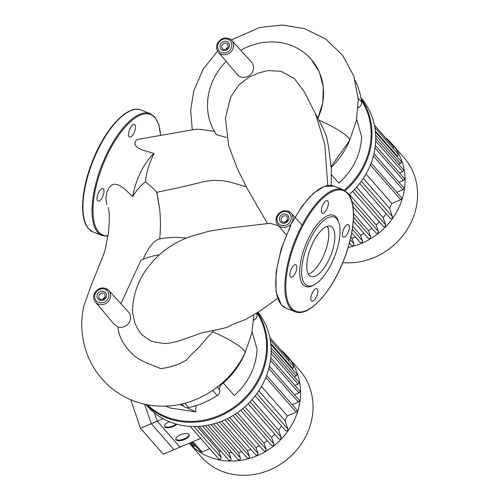 <?xml version="1.0" encoding="UTF-8"?>
<svg xmlns="http://www.w3.org/2000/svg" width="500" height="500" viewBox="0 0 500 500"><rect width="100%" height="100%" fill="white"/><g stroke="black" fill="none" stroke-linecap="round" stroke-linejoin="round"><path stroke-width="0.75" d="M163.263 454.212L140.519 428.275L157.25 421.194L180 447.125L163.263 454.212M130.7 399.744L140.519 428.275M154.381 412.863L157.25 421.194M237.319 74.588A9.45 8.494 -41.3 0 0 240.419 76.806A9.45 8.494 -41.3 0 0 251.569 73.3A9.45 8.494 -41.3 0 0 251.525 62.125L231.713 40.419A8.869 7.969 138.7 0 1 232.706 49.363A8.869 7.969 138.7 0 1 221.294 54.194A8.869 7.969 138.7 0 1 218.381 52.112L237.319 74.588M269.037 223.431L270.975 223.55L278.6 225.769M331.188 185.45L331.337 168.706L328.444 145.956L326.375 136.1L323.319 128.787L315.444 113.7L324.769 144.119L327.744 185.506M226.669 137.525L216.506 134.7A60.619 54.475 -41.3 0 1 226.2 61.394M311.206 59.3L319.394 72.188L323.319 87.056L322.775 102.875L317.806 118.4A60.619 54.475 -41.3 0 0 311.094 59.175A60.619 54.475 -41.3 0 0 240.719 50.281M214.4 131.381L200.244 129.362L195.963 129.238L137.906 139.381L136.744 139.812L135.087 141.65L134.994 144.481L136.438 146.631L138.656 148.281L142.244 149.994L154.075 153.488C149.113 163.2 146.244 172.675 145.456 181.906C141.156 184.825 136.912 189.713 132.725 196.569L124.525 188.912L119.281 185.4L117.387 184.606L114.012 184.2L112.394 184.644L109.488 187.05L106.994 191.869L105.85 198.331L106.856 204.662M246.275 186.781L229.825 182.037L222.231 180.606L212.931 180.344L205.588 181.25L179.656 187.525L156.725 192.288C154.438 189.513 150.688 186.05 145.456 181.906M156.912 192.531L159.631 208.688C160.656 219.081 160.675 229.188 159.681 239.019M183.088 237.75L186.394 238.113M132.494 309.556L132.669 313.412L134.987 323.306L138.012 329.675L141.775 334.606L149.494 340.206L153.369 341.8L164.244 343.519L167.969 343.356L177.638 341.394L202.481 332.706L223.1 328.444L227.981 326.912L232.956 324.3L245.606 319.475L259.713 311.2L277.681 298.35M143.169 259.288L145.8 253.344L150.369 246.144L153.969 242.15L156.4 240.212L158.938 239.075M159.231 254.894A60.619 54.475 -41.3 0 0 140.931 260.281L120.869 303.65M102.794 299.387A3.544 3.181 138.7 0 1 105.125 297.344L104.825 293.975A3.544 3.181 -41.3 0 0 103.7 293.188A3.544 3.181 -41.3 0 0 99.138 295.119A3.544 3.181 -41.3 0 0 99.494 298.65A3.544 3.181 -41.3 0 0 100.625 299.438M95.394 302.05L113.794 323.881L117.888 326.906A9.45 8.494 -41.3 0 0 128.744 323.031A9.45 8.494 -41.3 0 0 128.544 312.062L108.725 290.356A8.869 7.969 138.7 0 1 109.725 299.294A8.869 7.969 138.7 0 1 98.306 304.131A8.869 7.969 138.7 0 1 95.394 302.05C93.356 299.381 93.069 296.425 94.531 293.181C98.644 287.325 103.375 286.388 108.725 290.356A8.869 7.969 138.7 0 0 106.006 288.488M285.188 222.144A3.544 3.181 138.7 0 1 287.519 220.1M225.781 49.456A3.544 3.181 138.7 0 1 228.113 47.406M253.806 314.994L251.875 333.131L245.025 353.006A27.231 5.012 26.2 0 0 212.706 332.006A60.619 54.475 -41.3 0 0 213.581 330.15L212.706 332.006C211.312 332.9 206.975 337.744 199.7 346.531C191.306 354.562 186.825 359.113 186.256 360.188C178.031 364.975 169.325 367.775 160.125 368.581A60.619 54.475 -41.3 0 0 186.256 360.188M160.125 368.581C159.606 367.206 138.669 361.994 131.175 352.788C123.238 344.844 118.812 336.219 117.888 326.906M154.075 153.488A37.587 14.969 111.5 0 0 132.725 196.569M146.144 404.581A72.619 65.256 -41.3 0 0 259.925 378.206A72.619 65.256 -41.3 0 0 257.65 312.587M257.025 313A71.912 64.625 138.7 0 1 259.119 377.731A71.912 64.625 138.7 0 1 147.469 404.844M258.1 312.288A72.619 65.256 138.7 0 1 263.612 382.413A72.619 65.256 138.7 0 1 147.062 405.844L145.919 404.538M195.95 405.669L195.731 411.887L170.506 408.05L165.912 406.194M252.156 331.788L257.069 349.331C256.081 367.337 248.5 382.738 234.331 395.544L223.275 383.013A75.1 67.487 -41.3 0 0 245.219 352.594M195.731 411.887L187.069 407.8M184.006 406.35L179.988 404.456M212.706 390.412L217.213 395.55A5.312 4.775 -41.3 0 0 219.688 389.787A5.312 4.775 138.7 0 1 221.625 384.419A75.1 67.487 -41.3 0 0 223.275 383.013M217.213 395.55A82.181 73.856 138.7 0 1 188.575 407.681L184.75 403.319M181.956 404.019L183.956 406.3A5.312 4.775 -41.3 0 0 188.575 407.681M256.863 313.106A82.181 73.856 138.7 0 1 257.062 314.562L256.169 313.55M253.656 320.275A5.312 4.775 138.7 0 1 253.981 320.094A5.312 4.775 -41.3 0 0 257.062 314.562M308.369 274.113A26.956 10.738 111.5 0 0 322.575 257.913A26.956 10.738 111.5 0 0 327.231 226.312M328.619 260.294A26.956 10.738 111.5 0 0 330.719 226.331A26.956 10.738 111.5 0 0 313.025 242.519A26.956 10.738 111.5 0 0 310.925 276.481A26.956 10.738 111.5 0 0 328.619 260.294M338.931 222.875L338.419 221.3A38.256 15.237 111.5 0 0 308.544 238.312A38.256 15.237 111.5 0 0 299.825 275.562A38.256 15.237 111.5 0 0 313.113 285.419L314.562 284.619A36.844 14.669 111.5 0 0 331.481 263.556A36.844 14.669 111.5 0 0 338.931 222.875A36.844 14.669 111.5 0 0 310.163 239.256A36.844 14.669 111.5 0 0 301.762 275.131A36.844 14.669 111.5 0 0 314.562 284.619M296.269 265.05A6.731 2.681 111.5 0 0 295.819 264.725A6.731 2.681 111.5 0 0 291.112 269.375A6.731 2.681 111.5 0 0 290.425 276.919A6.731 2.681 111.5 0 0 290.875 277.244A6.731 2.681 111.5 0 0 295.575 272.594A6.731 2.681 111.5 0 0 296.269 265.05M312.413 292.719A6.731 2.681 111.5 0 0 311.887 301.2A6.731 2.681 111.5 0 0 316.306 297.156A6.731 2.681 111.5 0 0 316.831 288.681A6.731 2.681 111.5 0 0 312.413 292.719M342.962 236.812A6.731 2.681 111.5 0 0 343.413 237.138A6.731 2.681 111.5 0 0 348.113 232.488A6.731 2.681 111.5 0 0 348.8 224.938A6.731 2.681 111.5 0 0 348.35 224.613A6.731 2.681 111.5 0 0 343.65 229.262A6.731 2.681 111.5 0 0 342.962 236.812M326.819 209.137A6.731 2.681 111.5 0 0 327.337 200.662A6.731 2.681 111.5 0 0 322.925 204.7A6.731 2.681 111.5 0 0 322.4 213.181A6.731 2.681 111.5 0 0 326.819 209.137M103.431 188.938A6.731 2.681 -68.5 0 1 102.744 196.481A6.731 2.681 -68.5 0 1 98.044 201.131A6.731 2.681 -68.5 0 1 97.594 200.806A6.731 2.681 -68.5 0 1 98.281 193.263A6.731 2.681 -68.5 0 1 102.981 188.612A6.731 2.681 -68.5 0 1 103.431 188.938M133.981 133.025A6.731 2.681 -68.5 0 1 129.562 137.069A6.731 2.681 -68.5 0 1 130.087 128.588A6.731 2.681 -68.5 0 1 134.506 124.544A6.731 2.681 -68.5 0 1 133.981 133.025M345.069 190.769A72.619 65.256 -41.3 0 0 364.462 165.763A72.619 65.256 -41.3 0 0 361.031 98.431M361.325 100.2A71.912 64.625 138.7 0 1 363.65 165.287A71.912 64.625 138.7 0 1 344.206 190.263M360.913 97.769A72.619 65.256 138.7 0 1 368.15 169.963A72.619 65.256 138.7 0 1 348.988 194.775M356.694 119.344L361.606 136.888C360.613 154.887 353.038 170.294 338.862 183.094L331.4 174.631M331.281 167.369A75.1 67.487 -41.3 0 0 349.756 140.15M355.238 80.487A82.181 73.856 138.7 0 1 361.6 102.119L358.225 98.275M358.188 107.831A5.312 4.775 138.7 0 1 358.519 107.65A5.312 4.775 -41.3 0 0 361.6 102.119M280.356 349.538A65.531 58.894 138.7 0 1 287.094 355.975A65.531 58.894 138.7 0 1 297.475 373.925A65.531 58.894 138.7 0 1 267.913 450.044A65.531 58.894 138.7 0 1 189.269 443.2M287.094 355.975L299.594 370.225A65.531 58.894 138.7 0 1 309.975 388.181A65.531 58.894 138.7 0 1 279.919 464.613A65.531 58.894 138.7 0 1 201.062 456.656L189.256 443.2M221.3 451.594A56.681 50.931 138.7 0 1 218.863 451.019L197.312 426.444M232.081 452.7A56.681 50.931 138.7 0 1 228.975 452.606L205.331 425.65M241.838 451.838A56.681 50.931 138.7 0 1 238.45 452.331L213.506 423.894M250.906 449.469A56.681 50.931 138.7 0 1 247.413 450.562L221.631 421.175M259.413 445.756A56.681 50.931 138.7 0 1 255.912 447.475L229.594 417.469M267.394 440.725A56.681 50.931 138.7 0 1 263.975 443.094L237.35 412.738M274.819 434.263A56.681 50.931 138.7 0 1 271.562 437.35L244.838 406.881M281.588 426.087A56.681 50.931 138.7 0 1 278.612 430.031L252.013 399.706M261.488 386.431L287.306 415.869A56.681 50.931 138.7 0 1 284.956 420.644L258.8 390.825M175.812 439.125A7.088 2.919 161 0 0 175.919 439.263A7.088 2.919 161 0 0 183.5 439.225A7.088 2.919 161 0 0 189.131 434.544M176.125 439.869A7.088 2.919 -19 0 1 175.875 439.444A7.088 2.919 -19 0 1 181.069 434.588A7.088 2.919 -19 0 1 189.025 434.412A7.088 2.919 -19 0 1 189.275 434.837A7.088 2.919 -19 0 1 184.081 439.694A7.088 2.919 -19 0 1 176.125 439.869M164.438 426.156A7.088 2.919 161 0 0 164.544 426.294A7.088 2.919 161 0 0 169.706 426.919A7.088 2.919 161 0 0 176.213 424.044M176.894 424.231A7.088 2.919 -19 0 1 170.312 427.45A7.088 2.919 -19 0 1 164.75 426.906A7.088 2.919 -19 0 1 164.5 426.481A7.088 2.919 -19 0 1 169.438 421.719M163.119 418.706L151.287 423.719L174.031 449.65L200.719 438.35M144.588 404.244L151.287 423.719M195.369 445.75L194.412 446.15A1.419 1.275 138.7 0 1 192.925 445.863L190.231 442.788M269.831 337.537L288.694 359.044A1.419 1.275 138.7 0 1 288.594 360.819M270.281 339.944L293.275 366.163A1.419 1.275 138.7 0 1 292.631 368.319L292.019 368.581M270.875 344.481L296.606 373.812A1.419 1.275 138.7 0 1 295.963 375.969L294.131 376.744M271.169 350.569L298.719 381.975A1.419 1.275 138.7 0 1 298.075 384.131L294.988 385.438M270.794 357.856L299.575 390.669A1.419 1.275 138.7 0 1 298.931 392.825L294.456 394.725M269.406 366.163L299.044 399.956A1.419 1.275 138.7 0 1 298.4 402.113L292.244 404.719M266.606 375.487L296.837 409.95A1.419 1.275 138.7 0 1 296.194 412.106L287.306 415.869M284.956 420.644L287.85 429.056A1.419 1.275 138.7 0 1 285.494 430.538L255.138 395.931M278.612 430.031L281.1 437.262A1.419 1.275 138.7 0 1 278.75 438.744L248.119 403.825M271.562 437.35L273.812 443.875A1.419 1.275 138.7 0 1 271.456 445.356L240.7 410.294M263.975 443.094L266.069 449.175A1.419 1.275 138.7 0 1 263.712 450.656L232.938 415.575M255.912 447.475L257.913 453.288A1.419 1.275 138.7 0 1 255.556 454.769L224.881 419.794M247.413 450.562L249.363 456.25A1.419 1.275 138.7 0 1 247.013 457.731L216.544 422.994M238.45 452.331L240.406 458.025A1.419 1.275 138.7 0 1 238.056 459.506L207.956 425.194M228.975 452.606L231 458.481A1.419 1.275 138.7 0 1 228.644 459.963L199.156 426.344M218.863 451.019L221.044 457.35A1.419 1.275 138.7 0 1 218.688 458.831L190.231 426.388M209.794 448.694L202.062 451.969A1.419 1.275 138.7 0 1 200.575 451.688L192.087 442.006M384.894 137.094A65.531 58.894 138.7 0 1 391.631 143.531A65.531 58.894 138.7 0 1 361.788 243.219A65.531 58.894 138.7 0 1 348.194 247.394M391.631 143.531L404.131 157.781A65.531 58.894 138.7 0 1 374.294 257.475A65.531 58.894 138.7 0 1 342.794 262.625M355.444 237.025A56.681 50.931 138.7 0 1 351.944 238.119L350.906 236.931M363.95 233.312A56.681 50.931 138.7 0 1 360.45 235.025L352.762 226.269M371.931 228.281A56.681 50.931 138.7 0 1 368.512 230.644L353.512 213.55M379.356 221.819A56.681 50.931 138.7 0 1 376.1 224.9L349.375 194.438M386.125 213.644A56.681 50.931 138.7 0 1 383.15 217.587L356.55 187.256M366.025 173.988L391.844 203.425A56.681 50.931 138.7 0 1 389.494 208.2L363.331 178.381M374.819 127.5L397.812 153.719A1.419 1.275 138.7 0 1 397.169 155.875L396.55 156.137M375.412 132.031L401.144 161.369A1.419 1.275 138.7 0 1 400.494 163.525L398.663 164.3M375.706 138.125L403.256 169.531A1.419 1.275 138.7 0 1 402.606 171.688L399.525 172.994M375.325 145.412L404.113 178.225A1.419 1.275 138.7 0 1 403.469 180.381L398.994 182.275M373.938 153.719L403.581 187.512A1.419 1.275 138.7 0 1 402.938 189.662L396.781 192.269M371.144 163.038L401.375 197.506A1.419 1.275 138.7 0 1 400.725 199.656L391.844 203.425M389.494 208.2L392.388 216.612A1.419 1.275 138.7 0 1 390.031 218.094L359.675 183.487M374.369 125.094L393.231 146.6A1.419 1.275 138.7 0 1 393.125 148.375M383.15 217.587L385.637 224.819A1.419 1.275 138.7 0 1 383.281 226.294L352.656 191.381M376.1 224.9L378.35 231.431A1.419 1.275 138.7 0 1 375.994 232.913L352.987 206.681M368.512 230.644L370.606 236.731A1.419 1.275 138.7 0 1 368.25 238.212L353.288 221.156M360.45 235.025L362.45 240.844A1.419 1.275 138.7 0 1 360.094 242.325L351.744 232.8M351.944 238.119L353.9 243.806A1.419 1.275 138.7 0 1 351.544 245.287L349.456 242.906M228.988 38.55A8.869 7.969 138.7 0 1 231.713 40.419C226.363 36.45 221.625 37.388 217.512 43.244C216.056 46.487 216.344 49.444 218.381 52.112M231.094 48.419A7.45 6.694 -41.3 0 0 227.969 39.337A7.45 6.694 -41.3 0 0 218.375 43.4A7.45 6.694 -41.3 0 0 221.5 52.481A7.45 6.694 -41.3 0 0 231.094 48.419M222.481 48.712C224.438 50.25 226.306 49.819 228.106 47.425L227.806 44.044A3.544 3.181 -41.3 0 0 226.681 43.256A3.544 3.181 -41.3 0 0 222.119 45.188A3.544 3.181 -41.3 0 0 222.481 48.712A3.544 3.181 -41.3 0 0 223.606 49.5M226.887 41.537A4.956 4.456 138.7 0 1 228.962 47.581A4.956 4.456 138.7 0 1 222.581 50.287A4.956 4.456 138.7 0 1 220.5 44.237A4.956 4.456 138.7 0 1 226.887 41.537M288.394 211.238A8.869 7.969 138.7 0 1 291.119 213.106A8.869 7.969 138.7 0 1 292.113 222.05A8.869 7.969 138.7 0 1 280.7 226.881A8.869 7.969 138.7 0 1 277.787 224.8L286.275 234.881M290.5 221.106A7.45 6.694 -41.3 0 0 287.375 212.025A7.45 6.694 -41.3 0 0 277.781 216.088A7.45 6.694 -41.3 0 0 280.906 225.169A7.45 6.694 -41.3 0 0 290.5 221.106M281.887 221.4C283.844 222.938 285.719 222.512 287.512 220.113L287.213 216.731A3.544 3.181 -41.3 0 0 286.087 215.944A3.544 3.181 -41.3 0 0 281.525 217.875A3.544 3.181 -41.3 0 0 281.887 221.4A3.544 3.181 -41.3 0 0 283.012 222.188M286.294 214.225A4.956 4.456 138.7 0 1 288.369 220.269A4.956 4.456 138.7 0 1 281.988 222.975A4.956 4.456 138.7 0 1 279.906 216.931A4.956 4.456 138.7 0 1 286.294 214.225M108.106 298.356A7.45 6.694 -41.3 0 0 104.981 289.275A7.45 6.694 -41.3 0 0 95.394 293.337A7.45 6.694 -41.3 0 0 98.519 302.419A7.45 6.694 -41.3 0 0 108.106 298.356M103.9 291.475A4.956 4.456 138.7 0 1 105.981 297.519A4.956 4.456 138.7 0 1 99.6 300.219A4.956 4.456 138.7 0 1 97.519 294.175A4.956 4.456 138.7 0 1 103.9 291.475M318.7 120.15A27.231 5.012 26.2 0 1 349.562 140.556L331.231 166.375M159.631 208.688L156.719 192.288M253.981 320.094L253.681 319.75M221.625 384.419L221.175 383.913M217.306 387.069L219.688 389.787M290.988 225.5A65.531 26.1 111.5 0 0 281.5 304.913A65.531 26.1 111.5 0 0 285.881 308.069L294.95 311.65A65.531 26.1 111.5 0 1 290.569 308.488A65.531 26.1 111.5 0 1 300.05 229.081A65.531 26.1 111.5 0 1 343.069 189.731L334 186.156A65.531 26.1 111.5 0 0 295.188 217.562M300.863 229.55A64.825 25.812 111.5 0 0 291.481 308.1A64.825 25.812 111.5 0 0 338.363 272.306A64.825 25.812 111.5 0 0 347.744 193.756A64.825 25.812 111.5 0 0 300.863 229.55M160.487 135.381A64.825 25.812 111.5 0 0 154.913 117.644A64.825 25.812 111.5 0 0 108.031 153.438A64.825 25.812 111.5 0 0 98.65 231.988A64.825 25.812 111.5 0 0 108.025 235.812M141.169 110.044A65.531 26.1 111.5 0 0 98.15 149.388A65.531 26.1 111.5 0 0 88.669 228.794A65.531 26.1 111.5 0 0 93.05 231.956L88.444 228.637C79.269 218.812 81.2 189.4 92.344 161.494C104.869 128.894 127.737 104.025 141.169 110.044L150.238 113.619A65.531 26.1 111.5 0 0 107.219 152.969A65.531 26.1 111.5 0 0 97.737 232.375A65.531 26.1 111.5 0 0 102.112 235.538L107.969 236.231M358.519 107.65L358.219 107.306M194.412 446.15L191.131 442.406M281.1 437.262L250.05 401.856M273.812 443.875L242.85 408.581M266.069 449.175L235.306 414.106M287.85 429.056L256.825 393.688M257.913 453.288L227.463 418.569M295.963 375.969L271.1 347.625M298.075 384.131L271.119 353.4M298.931 392.825L270.475 360.387M298.4 402.113L268.85 368.425M296.194 412.106L265.825 377.488M202.062 451.969L192.987 441.625M249.363 456.25L219.356 422.038M240.406 458.025L211.025 424.531M231 458.481L202.531 426.031M221.044 457.35L193.988 426.512M292.631 368.319L270.763 343.387M397.169 155.875L375.3 130.938M400.494 163.525L375.631 135.181M402.606 171.688L375.65 140.956M403.469 180.381L375.012 147.944M402.938 189.662L373.387 155.975M400.725 199.656L370.363 165.044M392.388 216.612L361.356 181.244M353.9 243.806L350.275 239.669M385.637 224.819L354.581 189.412M378.35 231.431L351.838 201.206M370.606 236.731L353.494 217.225M362.45 240.844L352.337 229.312M302.075 225.113L291.119 213.106C285.769 209.137 281.031 210.081 276.919 215.931C275.462 219.175 275.75 222.131 277.787 224.8M267.512 223.581L247.319 188.75L237.569 169.175L228.7 145.894L225.406 118.15L230.65 97.075L238.844 84.981L249.144 77.106L258.9 72.844L268.344 70.55L280.963 71.294L294.35 78.519L303.944 91.237L315.444 113.694M269.062 223.425L224.013 228.688L208.85 231.287L191.381 236.194C178.487 240.644 167.2 247.413 157.513 256.494C145.363 268.381 133.625 285.469 132.494 309.625M183.831 237.819C175.519 237.006 167.213 237.431 158.906 239.081M105.119 297.356C103.325 299.756 101.45 300.188 99.494 298.65M245.025 353.006C236.525 370.244 223.988 383.831 207.413 393.769C188.031 405.019 167.619 408.625 146.175 404.588C125.15 399.975 108.481 388.919 96.175 371.431C88.812 360.613 84.25 348.631 82.494 335.481C81.213 325.719 81.644 315.95 83.794 306.175L90.969 285.9L103.35 255.25L105.363 248.975L108.413 232.594C109.819 220.019 109.425 210.588 108.125 207.562L108.219 207.869M192.294 129.8L190.656 110.381L193.744 90.9L203.006 69.475L217.6 50.994M231.256 39.962L259.688 27.469L282.362 25L304.569 28.663L325.806 39.094L342.756 55.444L353.9 76.294L358.288 99.744L356.438 120.562L349.562 140.556M285.881 308.069L281.275 304.75L276.081 291.919L276.075 272.438L281.144 249.125L290.519 225.5M291.606 223.325L302.075 206.062L313.394 193.275L324.387 186.35L334 186.156M294.95 311.65C308.394 317.681 331.306 292.725 343.825 260.069C354.925 232.2 356.831 202.862 347.675 193.05L343.069 189.731M150.238 113.619L154.844 116.938L158.837 124.531L160.606 135.356M93.05 231.956L102.112 235.538"/></g></svg>
